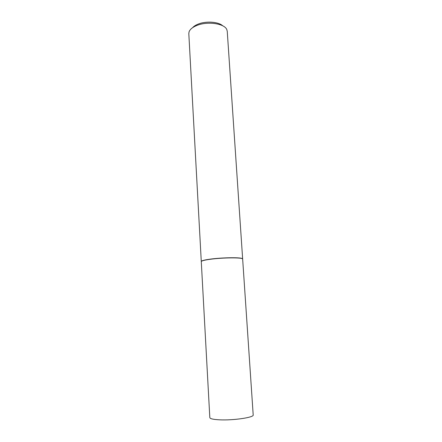 <?xml version="1.0" encoding="UTF-8"?>
<svg xmlns="http://www.w3.org/2000/svg" width="442" height="442" viewBox="0 0 442 442"><rect width="100%" height="100%" fill="white"/><g stroke="black" fill="none" stroke-linecap="round" stroke-linejoin="round"><path stroke-width="0.66" d="M209.817 417.613C210.049 418.762 213.282 419.497 219.503 419.817C233.238 420.557 254.255 417.436 253.194 414.955L242.652 259.067C243.382 257.415 223.193 257.493 210.265 259.277C204.403 260.078 201.408 260.852 201.281 261.598L209.817 417.613M201.287 261.531L201.823 260.929C203.082 260.321 205.895 259.725 210.259 259.139C221.514 257.592 239.31 257.25 242.034 258.471L242.641 259.001M201.276 261.465L188.811 33.631L189.043 31.912C189.944 29.371 192.535 27.233 196.812 25.481C207.397 21.028 224.553 23.509 226.807 29.603L227.249 31.283L242.647 258.935M192.585 27.691C193.823 26.293 195.679 25.1 198.154 24.111C206.027 20.84 218.575 21.768 222.779 25.846"/></g></svg>

